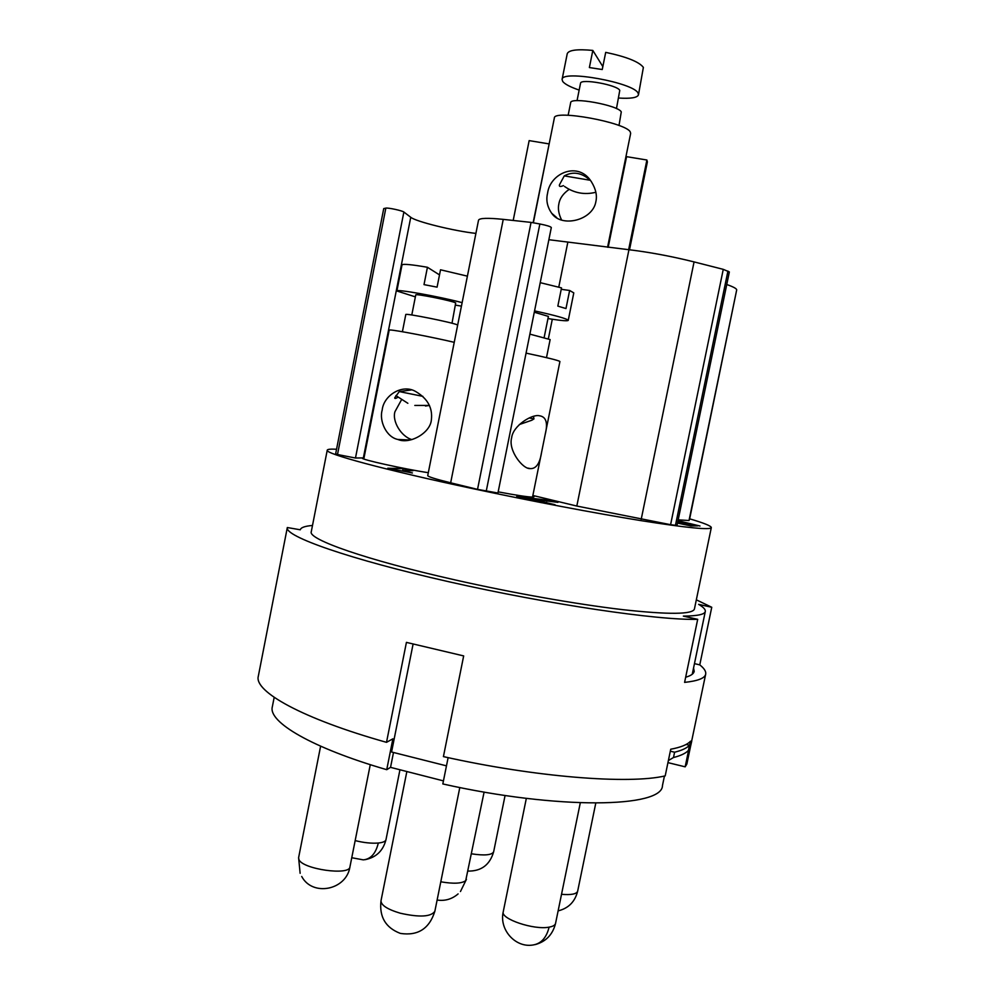 <?xml version="1.0" encoding="UTF-8"?>
<svg xmlns="http://www.w3.org/2000/svg" width="995" height="995" viewBox="0 0 995 995"><rect width="100%" height="100%" fill="white"/><g stroke="black" fill="none" stroke-linecap="round" stroke-linejoin="round"><path stroke-width="1.49" d="M668.864 762.854L685.169 766.834L690.493 741.213C687.383 744.67 680.791 747.344 670.729 749.223L665.195 775.889C628.952 784.458 535.422 777.244 443.422 756.61L463.67 655.916L406.42 642.384L386.508 742.332L392.888 738.812L386.732 769.682C311.609 747.892 268.09 721.935 272.319 706.848L274.185 697.358M448.123 757.643L442.825 783.948C558.63 809.992 662.769 807.791 662.471 785.515L664.436 776.038M386.732 769.682L390.537 767.356L393.485 752.543M443.447 780.888L390.537 767.356M446.469 765.851L391.57 751.996L413.087 644.088M312.492 525.472C304.918 526.094 300.851 527.537 300.291 529.788L287.319 527.537C284.197 536.168 348.772 559.103 449.118 581.801C549.327 604.525 658.528 620.494 697.694 619.325L684.597 682.383C697.881 680.966 704.908 678.217 705.691 674.137C706.176 671.451 704.199 668.354 699.771 664.871L694.46 663.64M685.169 766.834L686.848 764.061L705.691 674.137M386.508 742.332C302.405 718.751 253.849 691.425 258.314 676.227L287.319 527.537M699.771 664.871L711.748 607.273L696.326 599.823M693.552 667.981L694.187 671.364C693.702 673.789 690.866 675.742 685.679 677.222M697.694 619.325L683.354 616.116C697.433 615.992 704.746 614.437 705.306 611.452C705.629 609.525 703.403 607.161 698.627 604.351L711.748 607.273M327.243 450.163L311.273 531.716C307.716 539.253 366.023 559.886 454.852 579.874C512.873 592.995 577.112 604.338 622.708 609.661C668.839 614.723 692.744 614.487 694.435 608.977L711.313 527.611C710.243 530.173 686.799 527.847 640.991 520.634C595.682 513.333 531.429 501.144 473.11 488.707C383.834 469.727 324.494 453.533 327.243 450.163C327.504 449.242 330.614 448.932 336.546 449.23M691.724 741.25L690.319 747.382L691.861 739.957M668.379 760.553L673.491 757.518C679.871 755.901 684.485 753.874 687.321 751.461L688.44 750.392L689.51 745.255L686.152 744.447M670.319 751.188L674.598 752.22C681.886 750.417 686.848 748.091 689.51 745.255M673.491 757.518L674.598 752.22M689.659 518.83C704.037 523.059 711.251 525.994 711.313 527.611M675.456 525.323L670.593 524.688L723.265 269.346L729.347 271.946L677.035 525.385L675.456 525.323L727.93 271.063M678.18 519.838L689.013 520.522L689.572 519.241L736.686 289.943C736.76 288.687 733.452 286.871 726.76 284.508M403.87 212.034L355.476 458.023L337.504 454.516L335.663 453.757L383.734 208.589L385.836 208.129C387.938 207.545 402.465 210.691 403.87 212.034L410.748 217.283C415.723 221.586 454.155 231.039 475.908 233.402M355.476 458.023L363.362 457.911L410.748 217.283M428.31 472.7C403.958 469.006 360.265 459.329 362.317 458.135L363.362 457.911M450.66 482.811L503.246 219.373C487.538 217.756 479.291 218.054 478.52 220.243L427.726 475.61C427.85 476.667 435.499 479.068 450.66 482.811L477.538 489.366L531.056 222.395L539.862 223.975C546.79 225.355 550.608 226.549 551.317 227.532L497.935 493.022L477.538 489.366M532.748 496.045L533.992 496.866L533.096 497.114C528.407 497.127 516.778 495.373 498.172 491.853M670.593 524.688L576.814 506.045L532.86 495.473M412.415 472.973L402.701 470.498L412.925 470.734L403.087 468.645L387.801 468.235L412.415 472.973M555.023 504.701L530.111 498.868L557.946 502.363L547.101 500.062L516.703 496.542L555.023 504.701M677.906 521.144L699.995 526.019L678.005 520.683M677.67 522.275L687.644 524.253L677.595 522.661M677.508 523.084L690.916 525.932L697.557 525.92L677.769 521.84M548.867 239.708L628.952 249.72C650.096 252.295 671.799 256.362 694.062 261.909L723.265 269.346M503.246 219.373L531.056 222.395M454.242 342.33C433.82 337.442 395.226 330.004 390.164 329.979L389.182 330.079L363.797 458.981M431.345 420.064C430.238 432.974 409.778 444.641 397.913 439.479C386.122 437.141 379.008 420.636 382.192 410.052C383.597 395.388 402.465 383.485 415.798 391.595C427.688 398.597 432.875 408.087 431.345 420.064M401.42 399.928L394.965 411.681C391.943 421.258 401.196 436.594 411.893 439.591M457.663 325.129L457.314 324.892C453.658 322.703 404.542 312.828 405.786 314.544L402.403 331.733M411.793 314.992L415.748 294.93C414.878 293.289 452.812 300.9 455.698 302.94L452.004 323.238M415.375 296.871L396.881 290.988C395.537 288.737 439.168 296.498 462.128 302.654M455.598 305.166L461.444 306.112M396.881 290.988L402.017 264.881C403.05 263.737 411.52 264.533 427.427 267.269L424.007 284.62L437.079 287.145L440.524 269.782L467.401 276.15M439.504 274.894L427.427 267.269M411.258 389.953L399.281 391.595L394.779 397.689C394.493 398.808 395.525 398.684 397.863 397.316M399.281 391.595L422.875 396.358M545.198 434.417L541.529 452.576C539.812 463.595 536.044 468.943 530.223 468.608C522.848 469.329 507.96 450.312 511.654 437.788C512.86 425.785 532.114 413.845 539.452 415.773C546.155 416.706 548.071 422.925 545.198 434.417L559.924 361.508C558.618 360.426 547.325 357.628 526.069 353.125M529.887 334.133L550.135 339.581L546.491 357.628M534.29 312.219L548.407 316.398L544.153 337.492M534.564 310.888C555.819 315.552 567.05 318.711 568.244 320.365C567.672 321.149 562.088 320.738 551.479 319.121L547.971 318.562M540.235 282.667L561.516 287.891L557.834 306.112L565.981 308.562L569.637 290.478L573.792 292.891L568.244 320.365M569.637 290.478L561.23 289.309M519.39 424.517L531.827 420.238L533.979 418.895L533.469 416.407M529.166 417.962L533.979 418.895M608.194 247.307L626.576 156.663L646.887 160.008L647.384 161.899L629.512 249.782M628.641 249.683L646.887 160.008M533.121 222.756L549.128 144.076M625.37 159.449L626.091 159.1M607.572 247.233L630.656 133.392L630.283 131.974C626.091 122.509 553.593 109.226 554.352 118.007L533.345 222.793M569.202 189.349C563.282 193.428 559.849 198.229 558.891 203.764C557.785 208.602 558.655 213.962 561.516 219.833M595.881 201.587C592.858 220.417 561.503 228.054 551.678 213.241C547.262 206.836 545.894 200.194 547.561 193.304C550.123 172.856 578.58 160.792 591.49 181.911C595.806 188.988 597.274 195.542 595.881 201.587M568.145 115.271L570.67 102.696C570.322 96.515 618.268 105.221 621.278 111.9L619.002 125.519M577.038 100.657L580.52 83.306C580.346 78.232 617.397 84.898 619.773 90.383L616.465 108.604M579.165 90.085C570.421 87.087 564.936 84.227 562.722 81.49L562.088 79.438C561.541 69.538 634.163 82.66 638.131 93.244L638.467 94.848C637.322 97.746 630.706 98.803 618.604 98.032M562.088 79.438L567.249 53.68C568.73 50.061 577.249 48.966 592.821 50.422L589.376 67.548L602.249 69.526L605.706 52.362C626.527 56.777 639.088 61.789 643.379 67.386L638.467 94.848M602.833 66.615L592.821 50.422M590.458 180.493L590.234 180.269C581.739 172.632 573.083 171.177 564.277 175.891L559.476 184.734C558.891 186.687 560.21 186.985 563.419 185.63M564.277 175.891L590.234 180.269M513.196 220.455L529.153 140.618L548.942 143.877M403.087 468.645L402.614 470.971M547.101 500.062L546.84 501.356M688.776 524.042L688.49 525.422M687.644 524.253L687.446 525.198M689.013 520.522L736.686 289.943M385.836 208.129L337.504 454.516M414.815 405.438L429.504 405.438L425.474 406.022M539.862 223.975L486.232 491.207M548.369 338.723L552.3 319.246M558.767 287.132L567.747 242.618M576.814 506.045L628.952 249.72M641.178 519.44L694.062 261.909M537.263 499.216L537.113 499.95M406.781 771.921L381.01 900.736C380.998 905.201 387.391 909.355 400.189 913.186C419.492 917.514 431.046 916.868 434.852 911.283L459.802 787.53M526.343 798.351L503.234 911.793C500.41 918.882 534.041 930.25 549.103 927.141C552.971 926.444 555.123 925.188 555.558 923.372L580.296 802.828M549.103 927.141C546.479 937.837 541.031 943.795 532.735 945.039C515.223 947.887 499.017 929.517 503.234 911.793M561.516 894.318C571.217 895.114 576.59 894.07 577.66 891.184L595.781 803.127M440.797 881.806C453.496 883.97 461.804 883.585 465.71 880.625L484.105 792.07M320.614 746.188L298.599 857.715L298.923 859.556C302.418 869.207 349.767 875.911 349.942 866.856L370.277 764.657M355.165 840.601C363.822 842.753 371.533 843.561 378.311 843.026C382.988 842.541 385.562 841.409 385.998 839.631L399.903 770.043M378.311 843.026C375.787 853.499 370.787 859.108 363.312 859.867L351.757 857.727M471.605 853.834C484.553 855.787 491.903 855.103 493.657 851.77L505.087 795.465M692.259 674.237L705.306 611.452M410.127 440.001L397.913 439.479M395.91 395.587L407.863 403.298M541.529 452.576L532.524 497.127M528.171 468.135L530.223 468.608M551.678 213.241L556.678 217.582M564.575 186.488C574.127 193.117 584.562 195.045 595.868 192.271M381.01 900.736C379.157 916.781 385.538 927.639 400.114 933.31M400.637 933.447C418.024 935.984 429.417 928.596 434.852 911.283M535.21 944.603C545.994 941.618 552.772 934.541 555.558 923.372M558.12 910.873C568.468 908.336 574.986 901.768 577.66 891.184M437.116 900.052C444.976 901.209 451.979 899.157 458.11 893.908M460.461 891.52L466.444 879.319M298.599 857.715L300.129 873.299M301.709 876.458C312.517 896.98 346.459 890.115 349.942 866.856M365.078 859.68C376.172 857.454 383.15 850.762 385.998 839.631M468.11 871.085C481.369 871.247 489.888 864.804 493.657 851.77"/></g></svg>
